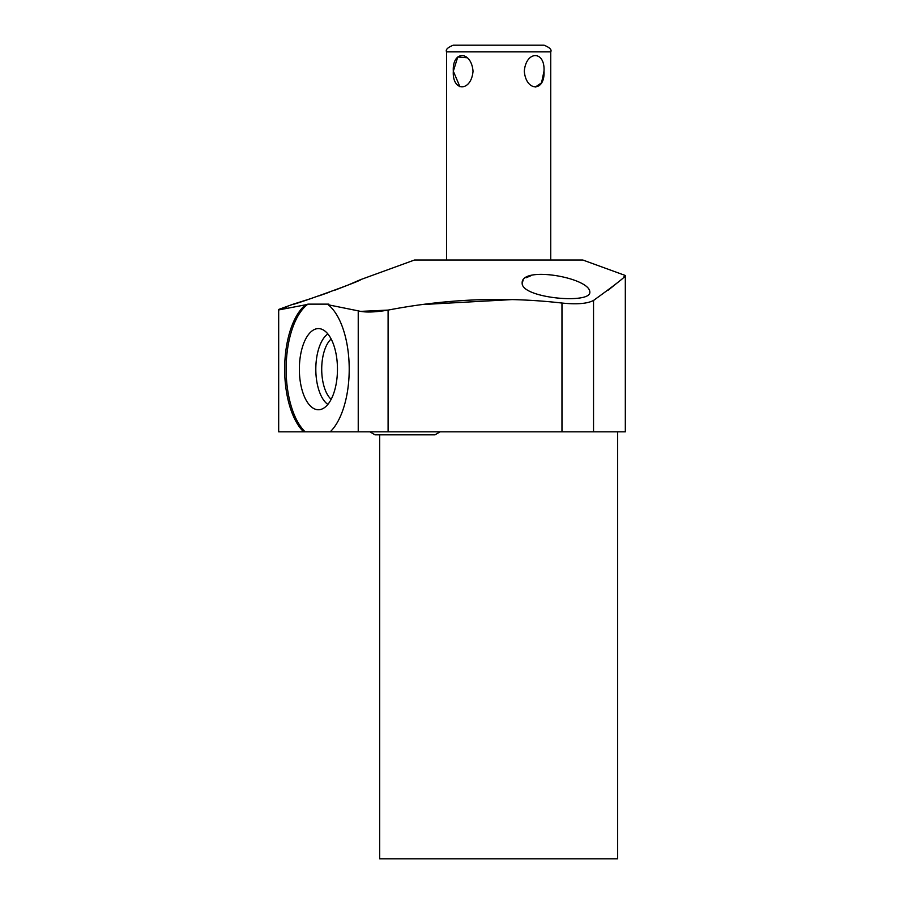 <?xml version="1.0" encoding="UTF-8"?>
<svg xmlns="http://www.w3.org/2000/svg" width="904" height="904" viewBox="0 0 904 904"><rect width="100%" height="100%" fill="white"/><g stroke="black" fill="none" stroke-linecap="round" stroke-linejoin="round"><path stroke-width="1.36" d="M498.658 45.2L453.254 45.2C447.593 47.505 445.378 49.72 446.587 51.867L550.739 51.867C551.948 49.72 549.734 47.505 544.072 45.2L467.413 45.2M524.297 71.201C526.049 50.409 545.259 50.409 543.993 71.201C545.259 91.993 526.049 91.993 524.297 71.201M543.993 71.201L541.541 82.84L535.394 87.033M623.681 277.087L625.319 275.483L582.82 260.013L414.507 260.013L360.504 279.664C364.538 279.709 289.868 306.456 292.851 304.298L311.586 298.365M292.851 304.298L278.681 309.45L278.681 431.829L303.665 431.829A68.749 32.273 90 0 1 284.681 366.945A68.749 32.273 90 0 1 305.597 304.806L278.681 309.948L286.692 307.88M318.92 295.89L329.44 292.184M335.034 290.127L346.006 285.856M349.724 284.342L360.504 279.664M561.972 303.043C504.669 296.478 446.712 298.828 388.098 310.095L388.098 431.829L561.972 431.829L561.972 303.043C576.876 304.569 587.397 303.699 593.532 300.433L594.47 299.823M608.177 290.218L618.279 282.037M423.852 304.467L512.862 299.54M305.597 304.806L307.97 304.128L328.853 304.128L328.276 304.806L358.233 310.852C364.82 312.603 374.776 312.355 388.098 310.095L360.504 311.383M523.088 280.376L522.162 283.144C520.941 265.493 589.69 277.607 589.826 291.981L589.826 291.935M530.987 275.686L526.06 277.754M328.276 304.806A68.749 32.273 90 0 1 349.193 366.945A68.749 32.273 90 0 1 330.209 431.829L303.665 431.829M330.209 431.829L388.098 431.829M593.532 431.829L593.532 300.433C615.793 284.364 626.393 276.059 625.319 275.483L625.319 431.829L561.972 431.829M617.658 431.829L617.658 858.8L379.669 858.8L379.669 434.835M589.826 291.981C591.453 304.49 521.393 298.196 522.162 283.144M307.97 304.128A68.749 32.273 -90 0 0 286.172 365.939A68.749 32.273 -90 0 0 305.134 431.829M299.36 369.171A40.578 19.052 -90 0 0 320.558 409.489A40.578 19.052 -90 0 0 337.463 369.171A40.578 19.052 -90 0 0 320.558 328.853A40.578 19.052 -90 0 0 299.36 369.171M327.858 333.938A37.019 17.379 90 0 0 315.812 369.171A37.019 17.379 -90 0 0 327.858 404.404M331.158 399.331A32.668 15.334 -90 0 1 321.711 369.171A32.668 15.334 90 0 1 331.158 339.011M459.91 86.705L453.322 71.201C452.068 50.409 471.278 50.409 473.029 71.201C471.278 91.993 452.068 91.993 453.322 71.201L457.774 56.975L467.413 57.777M358.233 310.852L358.233 431.829M550.739 260.013L550.739 51.867M440.101 431.829L435.005 434.835L375.002 434.835L369.906 431.829M446.587 260.013L446.587 51.867"/></g></svg>
